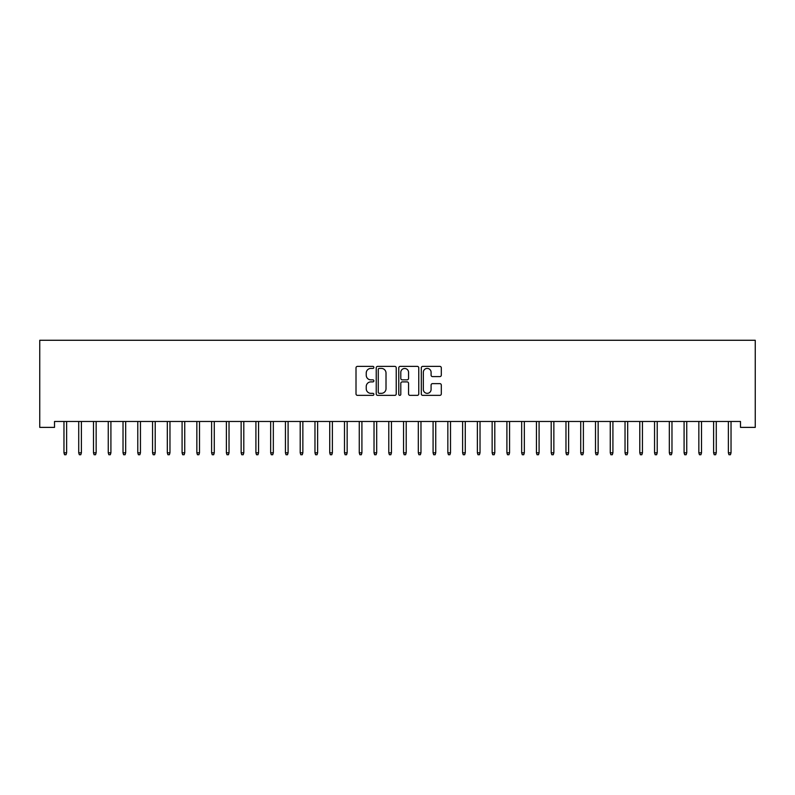 <?xml version="1.0" encoding="UTF-8"?>
<svg xmlns="http://www.w3.org/2000/svg" width="795" height="795" viewBox="0 0 795 795"><rect width="100%" height="100%" fill="white"/><g stroke="black" fill="none" stroke-linecap="round" stroke-linejoin="round"><path stroke-width="1.19" d="M373.879 367.399A1.014 1.014 0 0 0 372.865 366.386L357.462 366.386A1.451 1.451 0 0 0 356.011 367.827L356.011 393.923A1.451 1.451 0 0 0 357.462 395.363L372.865 395.363A1.014 1.014 0 0 0 373.879 394.35A1.014 1.014 0 0 0 372.865 393.336L370.868 393.336A4.641 4.641 0 0 1 366.237 388.705L366.237 386.529A4.641 4.641 0 0 1 370.868 381.888L372.865 381.888A1.014 1.014 0 0 0 373.879 380.875A1.014 1.014 0 0 0 372.865 379.861L370.868 379.861A4.641 4.641 0 0 1 366.237 375.22L366.237 373.054A4.641 4.641 0 0 1 370.868 368.413L372.865 368.413A1.014 1.014 0 0 0 373.879 367.399M439.854 376.601A1.451 1.451 0 0 0 441.305 375.151L441.305 367.827A1.451 1.451 0 0 0 439.854 366.386L422.751 366.386A1.451 1.451 0 0 0 421.3 367.827L421.3 393.923A1.451 1.451 0 0 0 422.751 395.363L439.854 395.363A1.451 1.451 0 0 0 441.305 393.923L441.305 385.078A1.451 1.451 0 0 0 439.854 383.627L432.54 383.627A1.451 1.451 0 0 0 431.089 385.078L431.089 389.461A3.876 3.876 0 0 1 427.213 393.336A3.876 3.876 0 0 1 423.338 389.461L423.338 372.289A3.876 3.876 0 0 1 427.213 368.413A3.876 3.876 0 0 1 431.089 372.289L431.089 375.151A1.451 1.451 0 0 0 432.54 376.601L439.854 376.601M740.483 421.479L54.517 421.479L54.517 427.382L39.75 427.382L39.75 340.27L755.25 340.27L755.25 427.382L740.483 427.382L740.483 421.479M396.228 367.827A1.451 1.451 0 0 0 394.787 366.386L377.685 366.386A1.451 1.451 0 0 0 376.234 367.827L376.234 393.923A1.451 1.451 0 0 0 377.685 395.363L394.787 395.363A1.451 1.451 0 0 0 396.228 393.923L396.228 367.827M400.213 366.386L417.315 366.386A1.451 1.451 0 0 1 418.766 367.827L418.766 393.923A1.451 1.451 0 0 1 417.315 395.363L410.001 395.363A1.451 1.451 0 0 1 408.55 393.923L408.55 383.339A1.451 1.451 0 0 0 407.1 381.888L402.25 381.888A1.451 1.451 0 0 0 400.799 383.339L400.799 394.35A1.014 1.014 0 0 1 399.786 395.363A1.014 1.014 0 0 1 398.772 394.35L398.772 367.827A1.451 1.451 0 0 1 400.213 366.386M379.275 368.413A1.014 1.014 0 0 0 378.261 369.427L378.261 392.323A1.014 1.014 0 0 0 379.275 393.336L381.381 393.336A4.641 4.641 0 0 0 386.012 388.705L386.012 373.054A4.641 4.641 0 0 0 381.381 368.413L379.275 368.413M408.55 372.358A3.876 3.876 0 0 0 404.675 368.483A3.876 3.876 0 0 0 400.799 372.358L400.799 378.41A1.451 1.451 0 0 0 402.25 379.861L407.1 379.861A1.451 1.451 0 0 0 408.55 378.41L408.55 372.358M66.621 452.812L66.035 454.73L64.554 454.73L63.968 452.812L66.621 452.812L66.621 421.479M63.968 452.812L63.968 421.479M81.388 452.812L80.792 454.73L79.321 454.73L78.725 452.812L81.388 452.812L81.388 421.479M78.725 452.812L78.725 421.479M96.155 452.812L95.559 454.73L94.088 454.73L93.492 452.812L96.155 452.812L96.155 421.479M93.492 452.812L93.492 421.479M110.912 452.812L110.326 454.73L108.845 454.73L108.259 452.812L110.912 452.812L110.912 421.479M108.259 452.812L108.259 421.479M125.68 452.812L125.093 454.73L123.613 454.73L123.026 452.812L125.68 452.812L125.68 421.479M123.026 452.812L123.026 421.479M140.447 452.812L139.85 454.73L138.38 454.73L137.783 452.812L140.447 452.812L140.447 421.479M137.783 452.812L137.783 421.479M155.214 452.812L154.618 454.73L153.147 454.73L152.551 452.812L155.214 452.812L155.214 421.479M152.551 452.812L152.551 421.479M169.971 452.812L169.385 454.73L167.904 454.73L167.318 452.812L169.971 452.812L169.971 421.479M167.318 452.812L167.318 421.479M184.738 452.812L184.152 454.73L182.671 454.73L182.085 452.812L184.738 452.812L184.738 421.479M182.085 452.812L182.085 421.479M199.505 452.812L198.919 454.73L197.438 454.73L196.852 452.812L199.505 452.812L199.505 421.479M196.852 452.812L196.852 421.479M214.272 452.812L213.676 454.73L212.205 454.73L211.609 452.812L214.272 452.812L214.272 421.479M211.609 452.812L211.609 421.479M229.03 452.812L228.443 454.73L226.963 454.73L226.376 452.812L229.03 452.812L229.03 421.479M226.376 452.812L226.376 421.479M243.797 452.812L243.21 454.73L241.73 454.73L241.143 452.812L243.797 452.812L243.797 421.479M241.143 452.812L241.143 421.479M258.564 452.812L257.978 454.73L256.497 454.73L255.91 452.812L258.564 452.812L258.564 421.479M255.91 452.812L255.91 421.479M273.331 452.812L272.735 454.73L271.264 454.73L270.668 452.812L273.331 452.812L273.331 421.479M270.668 452.812L270.668 421.479M288.098 452.812L287.502 454.73L286.031 454.73L285.435 452.812L288.098 452.812L288.098 421.479M285.435 452.812L285.435 421.479M302.855 452.812L302.269 454.73L300.788 454.73L300.202 452.812L302.855 452.812L302.855 421.479M300.202 452.812L300.202 421.479M317.622 452.812L317.036 454.73L315.555 454.73L314.969 452.812L317.622 452.812L317.622 421.479M314.969 452.812L314.969 421.479M332.389 452.812L331.793 454.73L330.322 454.73L329.726 452.812L332.389 452.812L332.389 421.479M329.726 452.812L329.726 421.479M347.157 452.812L346.56 454.73L345.09 454.73L344.493 452.812L347.157 452.812L347.157 421.479M344.493 452.812L344.493 421.479M361.914 452.812L361.328 454.73L359.847 454.73L359.26 452.812L361.914 452.812L361.914 421.479M359.26 452.812L359.26 421.479M376.681 452.812L376.095 454.73L374.614 454.73L374.028 452.812L376.681 452.812L376.681 421.479M374.028 452.812L374.028 421.479M391.448 452.812L390.852 454.73L389.381 454.73L388.785 452.812L391.448 452.812L391.448 421.479M388.785 452.812L388.785 421.479M406.215 452.812L405.619 454.73L404.148 454.73L403.552 452.812L406.215 452.812L406.215 421.479M403.552 452.812L403.552 421.479M420.972 452.812L420.386 454.73L418.905 454.73L418.319 452.812L420.972 452.812L420.972 421.479M418.319 452.812L418.319 421.479M435.74 452.812L435.153 454.73L433.673 454.73L433.086 452.812L435.74 452.812L435.74 421.479M433.086 452.812L433.086 421.479M450.507 452.812L449.91 454.73L448.44 454.73L447.843 452.812L450.507 452.812L450.507 421.479M447.843 452.812L447.843 421.479M465.274 452.812L464.678 454.73L463.207 454.73L462.611 452.812L465.274 452.812L465.274 421.479M462.611 452.812L462.611 421.479M480.031 452.812L479.445 454.73L477.964 454.73L477.378 452.812L480.031 452.812L480.031 421.479M477.378 452.812L477.378 421.479M494.798 452.812L494.212 454.73L492.731 454.73L492.145 452.812L494.798 452.812L494.798 421.479M492.145 452.812L492.145 421.479M509.565 452.812L508.969 454.73L507.498 454.73L506.902 452.812L509.565 452.812L509.565 421.479M506.902 452.812L506.902 421.479M524.332 452.812L523.736 454.73L522.265 454.73L521.669 452.812L524.332 452.812L524.332 421.479M521.669 452.812L521.669 421.479M539.09 452.812L538.503 454.73L537.023 454.73L536.436 452.812L539.09 452.812L539.09 421.479M536.436 452.812L536.436 421.479M553.857 452.812L553.27 454.73L551.79 454.73L551.203 452.812L553.857 452.812L553.857 421.479M551.203 452.812L551.203 421.479M568.624 452.812L568.037 454.73L566.557 454.73L565.97 452.812L568.624 452.812L568.624 421.479M565.97 452.812L565.97 421.479M583.391 452.812L582.795 454.73L581.324 454.73L580.728 452.812L583.391 452.812L583.391 421.479M580.728 452.812L580.728 421.479M598.148 452.812L597.562 454.73L596.081 454.73L595.495 452.812L598.148 452.812L598.148 421.479M595.495 452.812L595.495 421.479M612.915 452.812L612.329 454.73L610.848 454.73L610.262 452.812L612.915 452.812L612.915 421.479M610.262 452.812L610.262 421.479M627.682 452.812L627.096 454.73L625.615 454.73L625.029 452.812L627.682 452.812L627.682 421.479M625.029 452.812L625.029 421.479M642.449 452.812L641.853 454.73L640.382 454.73L639.786 452.812L642.449 452.812L642.449 421.479M639.786 452.812L639.786 421.479M657.217 452.812L656.62 454.73L655.15 454.73L654.553 452.812L657.217 452.812L657.217 421.479M654.553 452.812L654.553 421.479M671.974 452.812L671.387 454.73L669.907 454.73L669.32 452.812L671.974 452.812L671.974 421.479M669.32 452.812L669.32 421.479M686.741 452.812L686.155 454.73L684.674 454.73L684.088 452.812L686.741 452.812L686.741 421.479M684.088 452.812L684.088 421.479M701.508 452.812L700.912 454.73L699.441 454.73L698.845 452.812L701.508 452.812L701.508 421.479M698.845 452.812L698.845 421.479M716.275 452.812L715.679 454.73L714.208 454.73L713.612 452.812L716.275 452.812L716.275 421.479M713.612 452.812L713.612 421.479M731.032 452.812L730.446 454.73L728.965 454.73L728.379 452.812L731.032 452.812L731.032 421.479M728.379 452.812L728.379 421.479"/></g></svg>

